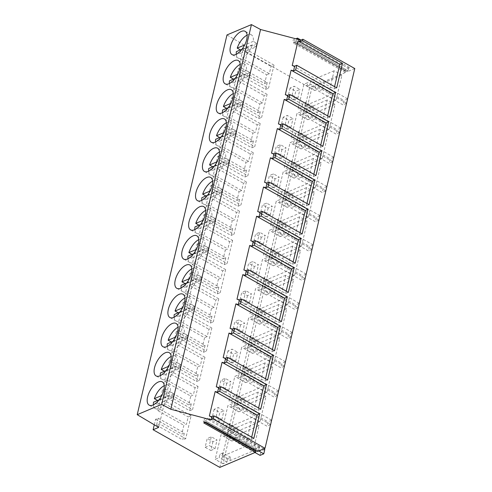 <?xml version="1.0" encoding="UTF-8"?>
<svg xmlns="http://www.w3.org/2000/svg" width="492" height="492" viewBox="0 0 492 492"><rect width="100%" height="100%" fill="white"/><g stroke="black" fill="none" stroke-linecap="round" stroke-linejoin="round"><path stroke-width="0.37" stroke-dasharray="2.46 1.84" d="M153.43 404.848A13.358 6.31 -60.6 0 0 155.386 408.649A13.358 6.31 -60.6 0 0 163.455 405.5A13.358 6.31 -60.6 0 0 169.562 395.383L159.125 399.793M174.027 393.926L157.981 400.709L157.151 404.215L173.196 397.431L174.027 393.926L170.392 391.878A13.358 6.31 -60.6 0 0 168.522 385.39A13.358 6.31 -60.6 0 0 164.254 385.679M170.392 391.878L161.813 395.5M157.981 400.709L157.545 400.463M157.151 404.215L153.516 402.167M173.196 397.431L169.562 395.383M160.337 375.636A13.358 6.31 -60.6 0 0 162.292 379.437A13.358 6.31 -60.6 0 0 170.361 376.288A13.358 6.31 -60.6 0 0 176.468 366.171L166.025 370.587M180.933 364.713L164.888 371.497L164.057 375.002L180.103 368.219L180.933 364.713L177.298 362.666A13.358 6.31 -60.6 0 0 175.429 356.177A13.358 6.31 -60.6 0 0 171.161 356.466M177.298 362.666L168.719 366.288M164.888 371.497L164.445 371.251M164.057 375.002L160.423 372.954M180.103 368.219L176.468 366.171M263.724 448.833L240.416 435.672L236.72 437.234L261.111 451.01L260.077 455.389M258.7 450.961L239.383 440.051L240.416 435.672M264.807 449.442L261.111 451.01M254.997 452.523L235.68 441.619L236.72 437.234M239.383 440.051L235.68 441.619M271.652 420.199L247.322 406.46L243.62 408.022L268.017 421.798L266.978 426.177L242.587 412.407L243.62 408.022M270.618 424.584L246.283 410.845L247.322 406.46M271.713 420.236L268.017 421.798M246.283 410.845L242.587 412.407M270.6 424.645L266.978 426.177M253.823 438.397L251.135 439.528L209.358 416.054M251.689 437.191L251.135 439.528M260.729 409.184L258.042 410.322L216.265 386.841M258.595 407.979L258.042 410.322M255.084 450.088L255.348 448.956L259.622 447.148L257.513 451.459M219.801 467.4L309.573 87.656L242.876 49.999L248.435 47.65L226.984 34.938M354.781 68.542L347.284 71.715L349.394 67.404L345.12 69.212L344.812 70.51L345.679 71.445L345.433 72.496L309.573 87.656M305.833 139.396L329.074 129.574L335.027 104.378L311.793 114.199L310.772 118.498L307.863 119.728L308.693 116.21L304.757 117.871L298.958 142.409L302.894 140.749L303.724 137.231L306.639 136.001L305.833 139.396L298.047 135.005L298.853 131.604L306.639 136.001M312.74 110.19L335.974 100.368L341.934 75.165L318.699 84.987L317.678 89.286L314.769 90.516L315.6 86.998L311.664 88.665L305.864 113.197L309.8 111.536L310.63 108.019L313.545 106.789L312.74 110.19L304.954 105.792L305.76 102.391L313.545 106.789M298.927 168.608L322.168 158.787L328.121 133.584L304.886 143.412L303.872 147.705L300.956 148.941L301.787 145.423L297.851 147.083L292.051 171.622L295.987 169.961L296.817 166.444L299.733 165.207L298.927 168.608L291.141 164.217L291.947 160.816L299.733 165.207M264.401 314.665L287.642 304.843L293.595 279.64L270.36 289.468L269.345 293.761L266.43 294.997L267.261 291.479L263.325 293.14L257.525 317.678L261.461 316.018L262.291 312.5L265.206 311.264L264.401 314.665L256.615 310.274L257.421 306.873L265.206 311.264M271.307 285.458L294.548 275.631L300.501 250.434L277.267 260.256L276.246 264.555L273.337 265.785L274.167 262.267L270.231 263.927L264.432 288.466L268.368 286.805L269.198 283.287L272.113 282.057L271.307 285.458L263.521 281.061L264.327 277.66L272.113 282.057M236.781 431.515L260.016 421.687L265.975 396.49L242.74 406.312L241.72 410.611L238.811 411.841L239.641 408.323L235.705 409.984L229.905 434.522L233.841 432.862L234.672 429.344L237.587 428.114L236.781 431.515L228.995 427.118L229.801 423.717L237.587 428.114M229.875 460.721L253.116 450.9L259.069 425.697L235.834 435.525L234.819 439.817L231.904 441.053L232.734 437.536L228.798 439.196L222.999 463.735L226.935 462.074L227.765 458.556L230.68 457.32L229.875 460.721L222.089 456.33L222.894 452.929L230.68 457.32M243.688 402.302L266.922 392.481L272.882 367.278L249.641 377.1L248.626 381.398L245.711 382.628L246.547 379.111L242.611 380.777L236.812 405.31L240.748 403.649L241.578 400.131L244.487 398.901L243.688 402.302L235.902 397.905L236.707 394.504L244.487 398.901M257.494 343.877L280.735 334.056L286.695 308.853L263.454 318.675L262.439 322.973L259.524 324.21L260.354 320.692L256.418 322.352L250.619 346.891L254.555 345.224L255.385 341.706L258.3 340.476L257.494 343.877L249.715 339.48L250.514 336.079L258.3 340.476M250.594 373.09L273.829 363.268L279.788 338.066L256.547 347.887L255.532 352.186L252.617 353.416L253.448 349.898L249.518 351.565L243.712 376.103L247.648 374.437L248.485 370.919L251.394 369.689L250.594 373.09L242.808 368.692L243.608 365.292L251.394 369.689M278.214 256.246L301.448 246.424L307.408 221.222L284.167 231.043L283.152 235.342L280.243 236.572L281.073 233.054L277.137 234.721L271.338 259.253L275.274 257.593L276.104 254.075L279.019 252.845L278.214 256.246L270.428 251.849L271.233 248.448L279.019 252.845M292.02 197.821L315.261 187.999L321.221 162.797L297.98 172.618L296.965 176.917L294.05 178.147L294.88 174.635L290.944 176.296L285.145 200.834L289.081 199.168L289.911 195.65L292.826 194.42L292.02 197.821L284.241 193.424L285.04 190.023L292.826 194.42M285.12 227.033L308.355 217.212L314.314 192.009L291.073 201.831L290.059 206.13L287.143 207.36L287.98 203.842L284.044 205.508L278.244 230.047L282.174 228.38L283.011 224.862L285.92 223.632L285.12 227.033L277.334 222.636L278.134 219.235L285.92 223.632M158.664 427.394L248.435 47.65M154.279 424.799L155.583 419.289L158.172 418.194L184.383 432.991L182.735 439.94L185.705 438.692L191.142 415.672L188.178 416.927L186.456 424.227L183.867 425.322L181.794 434.085L184.383 432.991M158.172 418.194L156.53 425.143L159.494 423.889L185.705 438.692M155.583 419.289L181.794 434.085M242.876 49.999L240.514 59.987L266.726 74.784L264.653 83.548L238.448 68.751L233.614 89.2L259.819 103.996L257.753 112.76L231.541 97.963L226.707 118.412L252.919 133.209L250.846 141.973L224.635 127.176L219.801 147.618L246.012 162.422L243.94 171.185L217.728 156.382L212.895 176.831L239.106 191.634L237.033 200.398L210.822 185.595L205.988 206.043L232.199 220.84L230.127 229.604L203.922 214.807L199.088 235.256L225.293 250.053L223.227 258.817L197.015 244.02L192.181 264.468L218.393 279.265L216.32 288.029L190.109 273.232L185.275 293.681L211.486 308.478L209.414 317.242L183.202 302.439L178.368 322.887L204.58 337.69L202.507 346.454L176.296 331.651L171.462 352.1L197.673 366.897L195.601 375.66L169.396 360.864L164.562 381.312L190.767 396.109L188.694 404.873L162.489 390.076L157.655 410.525L183.867 425.322M281.978 149.617L279.911 158.381L274.198 155.158L276.27 146.395L280.385 144.66L286.092 147.883L281.978 149.617L276.27 146.395M227.937 350.876L225.865 359.64L231.572 362.862L233.645 354.099L227.937 350.876L232.046 349.136L237.753 352.358L233.645 354.099M226.738 383.311L224.666 392.075L218.958 388.852L221.031 380.088L225.139 378.348L230.846 381.571L226.738 383.311L221.031 380.088M261.264 237.255L259.192 246.018L253.485 242.796L255.557 234.032L259.665 232.292L265.373 235.514L261.264 237.255L255.557 234.032M240.551 324.886L238.479 333.65L232.771 330.427L234.838 321.663L238.952 319.923L244.659 323.152L240.551 324.886L234.838 321.663M212.925 441.73L210.859 450.494L205.146 447.271L207.218 438.507L211.326 436.773L217.04 439.996L212.925 441.73L207.218 438.507M268.171 208.042L266.098 216.806L260.391 213.583L262.464 204.82L266.572 203.079L272.279 206.302L268.171 208.042L262.464 204.82M275.077 178.83L273.005 187.593L267.297 184.371L269.364 175.607L273.478 173.867L279.185 177.095L275.077 178.83L269.364 175.607M254.358 266.467L252.285 275.225L246.578 272.002L248.651 263.238L252.759 261.504L258.472 264.727L254.358 266.467L248.651 263.238M247.451 295.674L245.385 304.437L239.672 301.215L241.744 292.451L245.852 290.717L251.566 293.939L247.451 295.674L241.744 292.451M214.125 409.295L212.052 418.059L217.759 421.281L219.832 412.524L214.125 409.295L218.233 407.561L223.946 410.783L219.832 412.524M283.177 117.182L281.104 125.946L286.811 129.168L288.884 120.405L283.177 117.182L287.285 115.448L292.998 118.67L288.884 120.405M290.083 87.976L288.011 96.733L293.718 99.962L295.79 91.198L290.083 87.976L294.191 86.235L299.899 89.458L295.79 91.198M204.967 422.425L203.141 420.955L203.448 419.651L207.722 417.843L205.613 422.154M203.762 422.936L204.014 421.884M257.759 450.408L205.859 421.103M164.562 381.312L167.151 380.218L168.873 372.911L195.084 387.714L198.048 386.46L171.843 371.663L168.873 372.911M169.396 360.864L171.985 359.769L170.337 366.724L173.307 365.47L199.512 380.267L204.955 357.247L201.991 358.502L200.262 365.802L197.673 366.897M259.315 448.452L207.415 419.147M259.622 447.148L207.722 417.843M255.348 448.956L203.448 419.651M205.416 422.241L203.141 420.955M239.641 408.323L231.855 403.926L227.919 405.592L222.12 430.131L226.056 428.464L226.886 424.947L229.801 423.717M238.811 411.841L231.025 407.444L231.855 403.926M235.705 409.984L227.919 405.592M229.905 434.522L222.12 430.131M233.841 432.862L226.056 428.464M234.672 429.344L226.886 424.947M260.016 421.687L252.236 417.296L228.995 427.118M265.975 396.49L258.189 392.093L252.236 417.296M242.74 406.312L234.955 401.915L233.94 406.214L231.025 407.444M258.189 392.093L234.955 401.915M241.72 410.611L233.94 406.214M232.734 437.536L224.949 433.138L221.013 434.799L215.213 459.337L219.149 457.677L219.979 454.159L222.894 452.929M231.904 441.053L224.118 436.656L224.949 433.138M228.798 439.196L221.013 434.799M222.999 463.735L215.213 459.337M226.935 462.074L219.149 457.677M227.765 458.556L219.979 454.159M253.116 450.9L245.33 446.502L222.089 456.33M259.069 425.697L251.283 421.306L245.33 446.502M235.834 435.525L228.048 431.127L227.033 435.426L224.118 436.656M251.283 421.306L228.048 431.127M234.819 439.817L227.033 435.426M162.489 390.076L165.078 388.981L163.436 395.931L166.401 394.682L192.612 409.479L198.048 386.46M157.655 410.525L160.244 409.43L161.966 402.124L188.178 416.927M191.142 415.672L164.937 400.869L161.966 402.124M156.53 425.143L182.735 439.94M160.244 409.43L186.456 424.227M165.078 388.981L191.29 403.778L188.694 404.873M163.436 395.931L189.641 410.734L191.29 403.778M189.641 410.734L192.612 409.479M190.767 396.109L193.356 395.014L195.084 387.714M167.151 380.218L193.356 395.014M217.759 421.281L221.874 419.547L223.946 410.783M212.052 418.059L216.16 416.324L218.233 407.561M221.874 419.547L216.16 416.324M210.859 450.494L214.967 448.759L209.26 445.537L211.326 436.773M205.146 447.271L209.26 445.537M214.967 448.759L217.04 439.996M167.243 346.423A13.358 6.31 -60.6 0 0 169.199 350.23A13.358 6.31 -60.6 0 0 177.261 347.075A13.358 6.31 -60.6 0 0 183.375 336.958L172.932 341.374M187.839 335.507L171.788 342.284L170.964 345.79L187.009 339.013L187.839 335.507L184.205 333.453A13.358 6.31 -60.6 0 0 182.335 326.965A13.358 6.31 -60.6 0 0 178.061 327.254M184.205 333.453L175.626 337.082M171.788 342.284L171.351 342.038M170.964 345.79L167.329 343.742M187.009 339.013L183.375 336.958M174.143 317.211A13.358 6.31 -60.6 0 0 176.105 321.018A13.358 6.31 -60.6 0 0 184.168 317.869A13.358 6.31 -60.6 0 0 190.281 307.746L179.838 312.162M194.74 306.295L178.694 313.078L177.864 316.584L193.916 309.8L194.74 306.295L191.111 304.24A13.358 6.31 -60.6 0 0 189.236 297.752A13.358 6.31 -60.6 0 0 184.967 298.041M191.111 304.24L182.532 307.869M178.694 313.078L178.258 312.832M177.864 316.584L174.236 314.529M193.916 309.8L190.281 307.746M181.05 287.998A13.358 6.31 -60.6 0 0 183.012 291.805A13.358 6.31 -60.6 0 0 191.074 288.656A13.358 6.31 -60.6 0 0 197.187 278.534L186.745 282.949M201.646 277.082L185.601 283.866L184.771 287.371L200.816 280.588L201.646 277.082L198.012 275.028A13.358 6.31 -60.6 0 0 196.142 268.546A13.358 6.31 -60.6 0 0 191.874 268.835M198.012 275.028L189.438 278.656M185.601 283.866L185.164 283.62M184.771 287.371L181.136 285.317M200.816 280.588L197.187 278.534M278.558 390.986L254.229 377.247L250.526 378.815L274.923 392.585L273.884 396.97L249.493 383.194L250.526 378.815M277.525 395.371L253.189 381.632L254.229 377.247M278.62 391.023L274.923 392.585M253.189 381.632L249.493 383.194M277.506 395.439L273.884 396.97M285.465 361.78L261.135 348.041L257.433 349.603L281.824 363.373L280.791 367.758L256.4 353.982L257.433 349.603M284.431 366.159L260.096 352.42L261.135 348.041M285.526 361.811L281.824 363.373M260.096 352.42L256.4 353.982M284.413 366.226L280.791 367.758M292.371 332.567L268.035 318.828L264.339 320.39L288.73 334.16L287.697 338.545L263.3 324.769L264.339 320.39M291.332 336.946L267.002 323.207L268.035 318.828M292.433 332.598L288.73 334.16M267.002 323.207L263.3 324.769M291.319 337.014L287.697 338.545M248.626 381.398L240.84 377.001L237.931 378.231L238.761 374.713L234.825 376.38L229.026 400.918L232.962 399.252L233.792 395.734L236.707 394.504M249.641 377.1L241.861 372.702L240.84 377.001M245.711 382.628L237.931 378.231M246.547 379.111L238.761 374.713M242.611 380.777L234.825 376.38M236.812 405.31L229.026 400.918M240.748 403.649L232.962 399.252M241.578 400.131L233.792 395.734M266.922 392.481L259.136 388.083L235.902 397.905M272.882 367.278L265.096 362.881L259.136 388.083M265.096 362.881L241.861 372.702M259.524 324.21L251.738 319.812L252.568 316.294L248.638 317.955L242.833 342.493L246.769 340.833L247.599 337.315L250.514 336.079M262.439 322.973L254.653 318.582L251.738 319.812M260.354 320.692L252.568 316.294M256.418 322.352L248.638 317.955M250.619 346.891L242.833 342.493M254.555 345.224L246.769 340.833M255.385 341.706L247.599 337.315M280.735 334.056L272.949 329.658L249.715 339.48M286.695 308.853L278.909 304.456L272.949 329.658M263.454 318.675L255.668 314.283L254.653 318.582M278.909 304.456L255.668 314.283M252.617 353.416L244.832 349.025L245.668 345.507L241.732 347.168L235.932 371.706L239.862 370.039L240.699 366.522L243.608 365.292M255.532 352.186L247.747 347.789L244.832 349.025M253.448 349.898L245.668 345.507M249.518 351.565L241.732 347.168M243.712 376.103L235.932 371.706M247.648 374.437L239.862 370.039M248.485 370.919L240.699 366.522M273.829 363.268L266.043 358.871L242.808 368.692M279.788 338.066L272.002 333.668L266.043 358.871M256.547 347.887L248.761 343.49L247.747 347.789M272.002 333.668L248.761 343.49M176.296 331.651L178.885 330.556L177.243 337.512L180.207 336.257L206.419 351.054L211.861 328.035L208.897 329.289L207.169 336.596L204.58 337.69M171.462 352.1L174.051 351.005L175.779 343.705L201.991 358.502M204.955 357.247L178.744 342.45L175.779 343.705M178.885 330.556L205.096 345.359L202.507 346.454M177.243 337.512L203.454 352.309L205.096 345.359M203.454 352.309L206.419 351.054M178.368 322.887L180.958 321.793L207.169 336.596M180.958 321.793L182.686 314.493L208.897 329.289M211.861 328.035L185.65 313.238L182.686 314.493M183.202 302.439L185.792 301.344L184.149 308.3L187.114 307.045L213.325 321.842L218.768 298.828L215.797 300.077L214.075 307.383L211.486 308.478M185.792 301.344L212.003 316.147L209.414 317.242M184.149 308.3L210.361 323.096L212.003 316.147M210.361 323.096L213.325 321.842M185.275 293.681L187.864 292.586L214.075 307.383M190.109 273.232L192.698 272.137L191.056 279.087L194.02 277.832L220.232 292.635L225.674 269.616L222.704 270.871L220.982 278.171L218.393 279.265M187.864 292.586L189.592 285.28L215.797 300.077M218.768 298.828L192.556 284.025L189.592 285.28M171.985 359.769L198.19 374.566L195.601 375.66M170.337 366.724L196.548 381.521L198.19 374.566M196.548 381.521L199.512 380.267M174.051 351.005L200.262 365.802M231.572 362.862L235.68 361.122L237.753 352.358M225.865 359.64L229.973 357.899L232.046 349.136M235.68 361.122L229.973 357.899M238.479 333.65L242.587 331.916L244.659 323.152M232.771 330.427L236.88 328.687L238.952 319.923M242.587 331.916L236.88 328.687M224.666 392.075L228.78 390.334L223.067 387.112L225.139 378.348M218.958 388.852L223.067 387.112M228.78 390.334L230.846 381.571M272.408 349.554L271.855 351.897L230.072 328.422M274.536 350.759L271.855 351.897M265.502 378.766L264.948 381.109L223.171 357.635M267.636 379.972L264.948 381.109M279.308 320.347L278.755 322.684L236.978 299.21M281.442 321.547L278.755 322.684M187.956 258.792A13.358 6.31 -60.6 0 0 189.912 262.593A13.358 6.31 -60.6 0 0 197.981 259.444A13.358 6.31 -60.6 0 0 204.094 249.327L193.651 253.737M208.553 247.87L192.507 254.653L191.677 258.159L207.722 251.375L208.553 247.87L204.918 245.822A13.358 6.31 -60.6 0 0 203.048 239.333A13.358 6.31 -60.6 0 0 198.78 239.622M204.918 245.822L196.345 249.444M192.507 254.653L192.071 254.407M191.677 258.159L188.042 256.104M207.722 251.375L204.094 249.327M194.863 229.579A13.358 6.31 -60.6 0 0 196.818 233.38A13.358 6.31 -60.6 0 0 204.887 230.231A13.358 6.31 -60.6 0 0 210.994 220.115L200.552 224.524M215.459 218.657L199.414 225.441L198.583 228.946L214.629 222.163L215.459 218.657L211.824 216.609A13.358 6.31 -60.6 0 0 209.955 210.121A13.358 6.31 -60.6 0 0 205.687 210.41M211.824 216.609L203.245 220.232M199.414 225.441L198.971 225.195M198.583 228.946L194.949 226.898M214.629 222.163L210.994 220.115M299.277 303.355L274.942 289.616L271.246 291.178L295.637 304.954L294.603 309.333L270.206 295.563L271.246 291.178M298.238 307.734L273.909 293.995L274.942 289.616M299.339 303.386L295.637 304.954M273.909 293.995L270.206 295.563M298.226 307.801L294.603 309.333M306.178 274.142L281.848 260.403L278.146 261.965L302.543 275.741L301.504 280.12L277.113 266.35L278.146 261.965M305.145 278.527L280.815 264.788L281.848 260.403M306.239 274.179L302.543 275.741M280.815 264.788L277.113 266.35M305.132 278.589L301.504 280.12M288.349 292.34L285.661 293.472L243.884 269.997M286.215 291.135L285.661 293.472M295.255 263.128L292.568 264.265L250.791 240.785M293.121 261.922L292.568 264.265M199.088 235.256L201.677 234.161L203.399 226.855L229.61 241.658L232.575 240.403L206.369 225.607L203.399 226.855M203.922 214.807L206.511 213.713L204.863 220.668L207.833 219.414L234.038 234.21L239.481 211.191L236.517 212.446L234.789 219.746L232.199 220.84M274.167 262.267L266.381 257.87L262.445 259.536L256.646 284.068L260.582 282.408L261.412 278.89L264.327 277.66M273.337 265.785L265.551 261.387L266.381 257.87M270.231 263.927L262.445 259.536M264.432 288.466L256.646 284.068M268.368 286.805L260.582 282.408M269.198 283.287L261.412 278.89M294.548 275.631L286.762 271.24L263.521 281.061M300.501 250.434L292.715 246.037L286.762 271.24M277.267 260.256L269.481 255.858L268.466 260.157L265.551 261.387M292.715 246.037L269.481 255.858M276.246 264.555L268.466 260.157M267.261 291.479L259.475 287.082L255.539 288.743L249.739 313.281L253.675 311.62L254.505 308.103L257.421 306.873M266.43 294.997L258.644 290.6L259.475 287.082M263.325 293.14L255.539 288.743M257.525 317.678L249.739 313.281M261.461 316.018L253.675 311.62M262.291 312.5L254.505 308.103M287.642 304.843L279.856 300.446L256.615 310.274M293.595 279.64L285.815 275.249L279.856 300.446M270.36 289.468L262.574 285.071L261.56 289.37L258.644 290.6M285.815 275.249L262.574 285.071M269.345 293.761L261.56 289.37M197.015 244.02L199.604 242.925L197.962 249.875L200.927 248.62L227.138 263.423L232.575 240.403M192.181 264.468L194.77 263.374L196.499 256.068L222.704 270.871M225.674 269.616L199.463 254.813L196.499 256.068M191.056 279.087L217.267 293.884L220.232 292.635M217.267 293.884L218.909 286.934L192.698 272.137M216.32 288.029L218.909 286.934M194.77 263.374L220.982 278.171M199.604 242.925L225.816 257.722L223.227 258.817M197.962 249.875L224.167 264.678L225.816 257.722M224.167 264.678L227.138 263.423M225.293 250.053L227.882 248.958L229.61 241.658M201.677 234.161L227.882 248.958M252.285 275.225L256.4 273.49L258.472 264.727M246.578 272.002L250.686 270.268L252.759 261.504M256.4 273.49L250.686 270.268M245.385 304.437L249.493 302.703L243.786 299.48L245.852 290.717M239.672 301.215L243.786 299.48M249.493 302.703L251.566 293.939M201.769 200.367A13.358 6.31 -60.6 0 0 203.725 204.174A13.358 6.31 -60.6 0 0 211.788 201.019A13.358 6.31 -60.6 0 0 217.901 190.902L207.458 195.318M222.366 189.451L206.314 196.228L205.49 199.734L221.535 192.956L222.366 189.451L218.731 187.397A13.358 6.31 -60.6 0 0 216.861 180.908A13.358 6.31 -60.6 0 0 212.587 181.197M218.731 187.397L210.152 191.025M206.314 196.228L205.877 195.982M205.49 199.734L201.855 197.686M221.535 192.956L217.901 190.902M208.669 171.155A13.358 6.31 -60.6 0 0 210.631 174.961A13.358 6.31 -60.6 0 0 218.694 171.813A13.358 6.31 -60.6 0 0 224.807 161.69L214.364 166.105M229.266 160.238L213.22 167.022L212.39 170.527L228.442 163.744L229.266 160.238L225.637 158.184A13.358 6.31 -60.6 0 0 223.762 151.696A13.358 6.31 -60.6 0 0 219.493 151.985M225.637 158.184L217.058 161.813M213.22 167.022L212.784 166.77M212.39 170.527L208.762 168.473M228.442 163.744L224.807 161.69M215.576 141.942A13.358 6.31 -60.6 0 0 217.538 145.749A13.358 6.31 -60.6 0 0 225.6 142.6A13.358 6.31 -60.6 0 0 231.714 132.477L221.271 136.893M236.172 131.026L220.127 137.809L219.297 141.315L235.342 134.531L236.172 131.026L232.538 128.972A13.358 6.31 -60.6 0 0 230.668 122.49A13.358 6.31 -60.6 0 0 226.4 122.779M232.538 128.972L223.965 132.6M220.127 137.809L219.69 137.563M219.297 141.315L215.662 139.261M235.342 134.531L231.714 132.477M313.084 244.93L288.755 231.191L285.053 232.759L309.45 246.529L308.41 250.914L284.019 237.138L285.053 232.759M312.051 249.315L287.715 235.576L288.755 231.191M313.146 244.967L309.45 246.529M287.715 235.576L284.019 237.138M312.033 249.382L308.41 250.914M319.991 215.717L295.661 201.984L291.959 203.547L316.35 217.316L315.317 221.701L290.926 207.925L291.959 203.547M318.957 220.102L294.622 206.363L295.661 201.984M320.052 215.754L316.35 217.316M294.622 206.363L290.926 207.925M318.939 220.17L315.317 221.701M326.897 186.511L302.562 172.772L298.865 174.334L323.256 188.104L322.223 192.489L297.826 178.713L298.865 174.334M325.858 190.89L301.528 177.151L302.562 172.772M326.959 186.542L323.256 188.104M301.528 177.151L297.826 178.713M325.845 190.958L322.223 192.489M283.152 235.342L275.366 230.945L272.457 232.175L273.288 228.657L269.352 230.324L263.552 254.862L267.488 253.195L268.318 249.678L271.233 248.448M284.167 231.043L276.387 226.646L275.366 230.945M280.243 236.572L272.457 232.175M281.073 233.054L273.288 228.657M277.137 234.721L269.352 230.324M271.338 259.253L263.552 254.862M275.274 257.593L267.488 253.195M276.104 254.075L268.318 249.678M301.448 246.424L293.663 242.027L270.428 251.849M307.408 221.222L299.622 216.824L293.663 242.027M299.622 216.824L276.387 226.646M294.05 178.147L286.264 173.756L287.094 170.238L283.164 171.899L277.359 196.437L281.295 194.777L282.131 191.259L285.04 190.023M296.965 176.917L289.179 172.52L286.264 173.756M294.88 174.635L287.094 170.238M290.944 176.296L283.164 171.899M285.145 200.834L277.359 196.437M289.081 199.168L281.295 194.777M289.911 195.65L282.131 191.259M315.261 187.999L307.475 183.602L284.241 193.424M321.221 162.797L313.435 158.399L307.475 183.602M297.98 172.618L290.194 168.227L289.179 172.52M313.435 158.399L290.194 168.227M287.143 207.36L279.358 202.968L280.194 199.451L276.258 201.111L270.459 225.65L274.388 223.983L275.225 220.465L278.134 219.235M290.059 206.13L282.273 201.732L279.358 202.968M287.98 203.842L280.194 199.451M284.044 205.508L276.258 201.111M278.244 230.047L270.459 225.65M282.174 228.38L274.388 223.983M283.011 224.862L275.225 220.465M308.355 217.212L300.569 212.815L277.334 222.636M314.314 192.009L306.528 187.612L300.569 212.815M291.073 201.831L283.287 197.433L282.273 201.732M306.528 187.612L283.287 197.433M210.822 185.595L213.411 184.5L211.769 191.456L214.733 190.201L240.945 204.998L246.387 181.978L243.423 183.233L241.695 190.539L239.106 191.634M205.988 206.043L208.577 204.949L210.305 197.649L236.517 212.446M239.481 211.191L213.27 196.394L210.305 197.649M213.411 184.5L239.622 199.303L237.033 200.398M211.769 191.456L237.98 206.253L239.622 199.303M237.98 206.253L240.945 204.998M212.895 176.831L215.484 175.736L241.695 190.539M215.484 175.736L217.212 168.436L243.423 183.233M246.387 181.978L220.176 167.182L217.212 168.436M217.728 156.382L220.318 155.287L218.676 162.243L221.64 160.989L247.851 175.785L253.294 152.766L250.33 154.021L248.601 161.327L246.012 162.422M220.318 155.287L246.529 170.091L243.94 171.185M218.676 162.243L244.887 177.04L246.529 170.091M244.887 177.04L247.851 175.785M219.801 147.618L222.39 146.53L248.601 161.327M224.635 127.176L227.224 126.081L225.582 133.031L228.546 131.776L254.758 146.579L260.2 123.56L257.23 124.814L255.508 132.114L252.919 133.209M222.39 146.53L224.118 139.224L250.33 154.021M253.294 152.766L227.083 137.969L224.118 139.224M206.511 213.713L232.716 228.509L230.127 229.604M204.863 220.668L231.074 235.465L232.716 228.509M231.074 235.465L234.038 234.21M208.577 204.949L234.789 219.746M266.098 216.806L270.206 215.065L272.279 206.302M260.391 213.583L264.499 211.843L266.572 203.079M270.206 215.065L264.499 211.843M273.005 187.593L277.113 185.859L279.185 177.095M267.297 184.371L271.406 182.63L273.478 173.867M277.113 185.859L271.406 182.63M259.192 246.018L263.306 244.278L257.593 241.055L259.665 232.292M253.485 242.796L257.593 241.055M263.306 244.278L265.373 235.514M306.934 203.497L306.381 205.84L264.598 182.366M309.062 204.703L306.381 205.84M300.028 232.71L299.474 235.053L257.697 211.578M302.162 233.915L299.474 235.053M313.834 174.291L313.281 176.628L271.504 153.153M315.969 175.49L313.281 176.628M222.482 112.736A13.358 6.31 -60.6 0 0 224.438 116.536A13.358 6.31 -60.6 0 0 232.507 113.388A13.358 6.31 -60.6 0 0 238.62 103.271L228.177 107.68M243.079 101.813L227.033 108.597L226.203 112.102L242.248 105.319L243.079 101.813L239.444 99.765A13.358 6.31 -60.6 0 0 237.575 93.277A13.358 6.31 -60.6 0 0 233.306 93.566M239.444 99.765L230.871 103.388M227.033 108.597L226.597 108.351M226.203 112.102L222.568 110.048M242.248 105.319L238.62 103.271M229.389 83.523A13.358 6.31 -60.6 0 0 231.345 87.324A13.358 6.31 -60.6 0 0 239.413 84.175A13.358 6.31 -60.6 0 0 245.52 74.058L235.078 78.468M249.985 72.601L233.94 79.384L233.11 82.89L249.155 76.106L249.985 72.601L246.351 70.553A13.358 6.31 -60.6 0 0 244.481 64.065A13.358 6.31 -60.6 0 0 240.213 64.354M246.351 70.553L237.771 74.175M233.94 79.384L233.497 79.138M233.11 82.89L229.475 80.842M249.155 76.106L245.52 74.058M236.295 54.311A13.358 6.31 -60.6 0 0 238.251 58.117A13.358 6.31 -60.6 0 0 246.314 54.963A13.358 6.31 -60.6 0 0 252.427 44.846L241.984 49.261M256.892 43.394L240.84 50.172L240.016 53.677L256.061 46.9L256.892 43.394L253.257 41.34A13.358 6.31 -60.6 0 0 251.387 34.852A13.358 6.31 -60.6 0 0 247.113 35.141M253.257 41.34L244.678 44.969M240.84 50.172L240.403 49.926M240.016 53.677L236.381 51.629M256.061 46.9L252.427 44.846M333.804 157.299L309.468 143.559L305.772 145.122L330.163 158.898L329.13 163.276L304.733 149.506L305.772 145.122M332.764 161.677L308.435 147.938L309.468 143.559M333.865 157.329L330.163 158.898M308.435 147.938L304.733 149.506M332.752 161.745L329.13 163.276M340.71 128.086L316.374 114.347L312.672 115.909L337.069 129.685L336.03 134.064L311.639 120.294L312.672 115.909M339.671 132.471L315.341 118.732L316.374 114.347M340.765 128.123L337.069 129.685M315.341 118.732L311.639 120.294M339.658 132.532L336.03 134.064M347.61 98.874L323.281 85.134L319.579 86.703L343.976 100.473L342.936 104.858L318.545 91.081L319.579 86.703M346.577 103.258L322.242 89.519L323.281 85.134M347.672 98.91L343.976 100.473M322.242 89.519L318.545 91.081M346.559 103.326L342.936 104.858M347.284 71.715L295.378 42.41L293.533 43.191L293.779 42.14L292.912 41.205L293.214 39.907L295.846 38.794M345.433 72.496L293.533 43.191M345.679 71.445L293.779 42.14M344.812 70.51L292.912 41.205M345.12 69.212L293.214 39.907M349.394 67.404L300.95 40.055M297.242 39.163L295.378 42.41M349.086 68.702L297.186 39.397M347.53 70.663L295.63 41.359M303.872 147.705L296.086 143.313L293.171 144.543L294.001 141.026L290.065 142.686L284.265 167.225L288.201 165.564L289.032 162.046L291.947 160.816M304.886 143.412L297.1 139.015L296.086 143.313M300.956 148.941L293.171 144.543M301.787 145.423L294.001 141.026M297.851 147.083L290.065 142.686M292.051 171.622L284.265 167.225M295.987 169.961L288.201 165.564M296.817 166.444L289.032 162.046M322.168 158.787L314.382 154.39L291.141 164.217M328.121 133.584L320.341 129.193L314.382 154.39M320.341 129.193L297.1 139.015M314.769 90.516L306.983 86.118L307.814 82.601L303.878 84.267L298.078 108.806L302.014 107.139L302.844 103.621L305.76 102.391M317.678 89.286L309.892 84.888L306.983 86.118M315.6 86.998L307.814 82.601M311.664 88.665L303.878 84.267M305.864 113.197L298.078 108.806M309.8 111.536L302.014 107.139M310.63 108.019L302.844 103.621M335.974 100.368L328.189 95.971L304.954 105.792M341.934 75.165L334.148 70.768L328.189 95.971M318.699 84.987L310.913 80.59L309.892 84.888M334.148 70.768L310.913 80.59M307.863 119.728L300.077 115.331L300.907 111.813L296.971 113.48L291.172 138.012L295.108 136.352L295.938 132.834L298.853 131.604M310.772 118.498L302.992 114.101L300.077 115.331M308.693 116.21L300.907 111.813M304.757 117.871L296.971 113.48M298.958 142.409L291.172 138.012M302.894 140.749L295.108 136.352M303.724 137.231L295.938 132.834M329.074 129.574L321.288 125.183L298.047 135.005M335.027 104.378L327.242 99.981L321.288 125.183M311.793 114.199L304.007 109.802L302.992 114.101M327.242 99.981L304.007 109.802M231.541 97.963L234.13 96.869L232.488 103.818L235.453 102.564L261.664 117.367L267.101 94.347L264.136 95.602L262.408 102.902L259.819 103.996M226.707 118.412L229.297 117.317L231.025 110.011L257.23 124.814M260.2 123.56L233.989 108.757L231.025 110.011M234.13 96.869L260.342 111.666L257.753 112.76M232.488 103.818L258.694 118.621L260.342 111.666M258.694 118.621L261.664 117.367M233.614 89.2L236.203 88.105L262.408 102.902M236.203 88.105L237.925 80.799L264.136 95.602M267.101 94.347L240.895 79.55L237.925 80.799M238.448 68.751L241.037 67.656L239.389 74.606L242.359 73.357L268.564 88.154L274.007 65.135L271.043 66.389L269.315 73.689L266.726 74.784M241.037 67.656L267.242 82.453L264.653 83.548M239.389 74.606L265.6 89.409L267.242 82.453M265.6 89.409L268.564 88.154M240.514 59.987L243.103 58.892L269.315 73.689M243.103 58.892L244.832 51.592L271.043 66.389M274.007 65.135L247.796 50.338L244.832 51.592M227.224 126.081L253.435 140.878L250.846 141.973M225.582 133.031L251.793 147.828L253.435 140.878M251.793 147.828L254.758 146.579M229.297 117.317L255.508 132.114M286.811 129.168L290.926 127.434L292.998 118.67M281.104 125.946L285.212 124.212L287.285 115.448M290.926 127.434L285.212 124.212M293.718 99.962L297.832 98.222L299.899 89.458M288.011 96.733L292.119 94.999L294.191 86.235M297.832 98.222L292.119 94.999M279.911 158.381L284.019 156.647L278.312 153.424L280.385 144.66M274.198 155.158L278.312 153.424M284.019 156.647L286.092 147.883M327.647 115.866L327.094 118.203L285.317 94.728M329.781 117.071L327.094 118.203M320.741 145.078L320.187 147.415L278.411 123.941M322.875 146.284L320.187 147.415M334.554 86.654L334 88.997L292.223 65.522M336.688 87.859L334 88.997M175.429 356.177L169.199 352.659M162.292 379.437L156.069 375.925M168.522 385.39L162.292 381.872M155.386 408.649L149.162 405.137M189.236 297.752L183.012 294.241M176.105 321.018L169.875 317.5M196.142 268.546L189.918 265.028M183.012 291.805L176.782 288.287M182.335 326.965L176.105 323.447M169.199 350.23L162.969 346.712M209.955 210.121L203.725 206.603M196.818 233.38L190.595 229.869M203.048 239.333L196.818 235.816M189.912 262.593L183.688 259.075M223.762 151.696L217.538 148.184M210.631 174.961L204.401 171.444M230.668 122.49L224.444 118.972M217.538 145.749L211.308 142.231M216.861 180.908L210.631 177.391M203.725 204.174L197.495 200.656M244.481 64.065L238.251 60.547M231.345 87.324L225.121 83.812M251.387 34.852L245.157 31.334M238.251 58.117L232.021 54.6M237.575 93.277L231.345 89.759M224.438 116.536L218.214 113.019"/><path stroke-width="0.74" d="M159.125 399.793L153.516 402.167A13.358 6.31 -60.6 0 0 153.43 404.848M164.254 385.679A13.358 6.31 -60.6 0 0 160.46 388.539A13.358 6.31 -60.6 0 0 154.347 398.661L161.813 395.5M157.545 400.463L154.347 398.661M166.025 370.587L160.423 372.954A13.358 6.31 -60.6 0 0 160.337 375.636M171.161 356.466A13.358 6.31 -60.6 0 0 167.36 359.326A13.358 6.31 -60.6 0 0 161.253 369.449L168.719 366.288M164.445 371.251L161.253 369.449M263.724 448.833L264.807 449.442L263.773 453.827L258.7 450.961M263.773 453.827L260.077 455.389L254.997 452.523M271.652 420.199L270.618 424.584M260.551 29.502L170.779 409.246L211.056 419.854L211.806 416.699L213.86 415.832L213.116 418.987L265.016 448.292L257.513 451.459L205.613 422.154L203.762 422.936L255.662 452.24L219.801 467.4L153.11 429.744L158.664 427.394L137.219 414.682L161.671 404.344L251.443 24.6L260.551 29.502L300.827 40.104L302.881 39.237L354.781 68.542L265.016 448.292M211.056 419.854L213.116 418.987M302.881 39.237L302.525 40.756L342.487 63.32L336.688 87.859L296.725 65.295L295.618 69.969L335.581 92.533L329.781 117.071L289.819 94.507L288.712 99.181L328.674 121.745L322.875 146.284L282.912 123.72L281.805 128.394L321.768 150.958L315.969 175.49L276.006 152.926L274.899 157.6L314.868 180.164L309.062 204.703L269.099 182.138L267.999 186.812L307.961 209.377L302.162 233.915L262.199 211.351L261.092 216.025L301.055 238.589L295.255 263.128L255.293 240.563L254.186 245.237L294.148 267.802L288.349 292.34L248.386 269.776L247.279 274.45L287.242 297.014L281.442 321.547L241.48 298.988L240.373 303.656L280.342 326.221L274.536 350.759L234.573 328.195L233.472 332.869L273.435 355.433L267.636 379.972L227.667 357.407L226.566 362.081L266.529 384.646L260.729 409.184L220.767 386.62L219.66 391.294L259.622 413.858L256.935 414.996L215.158 391.515L209.358 416.054L211.806 416.699M215.158 391.515L217.605 392.161L218.712 387.487L216.265 386.841L222.064 362.309L224.512 362.948L225.613 358.274L223.171 357.635L228.971 333.096L231.412 333.742L232.519 329.068L230.072 328.422L235.877 303.884L238.319 304.53L239.426 299.856L236.978 299.21L242.777 274.671L245.225 275.317L246.332 270.643L243.884 269.997L249.684 245.459L252.132 246.105L253.239 241.431L250.791 240.785L256.59 216.252L259.038 216.892L260.139 212.218L257.697 211.578L263.497 187.04L265.944 187.686L267.045 183.012L264.598 182.366L270.403 157.827L272.845 158.473L273.952 153.799L271.504 153.153L277.303 128.615L279.751 129.261L280.858 124.587L278.411 123.941L284.21 99.402L286.658 100.048L287.765 95.374L285.317 94.728L291.116 70.196L293.564 70.836L294.665 66.162L292.223 65.522L298.023 40.984L300.471 41.623L300.827 40.104M170.779 409.246L161.671 404.344M259.622 413.858L253.823 438.397L213.86 415.832M256.935 414.996L251.689 437.191M219.66 391.294L217.605 392.161M220.767 386.62L218.712 387.487M266.529 384.646L263.841 385.783L258.595 407.979M263.841 385.783L222.064 362.309M226.566 362.081L224.512 362.948M227.667 357.407L225.613 358.274M255.662 452.24L255.914 451.189L255.084 450.088M137.219 414.682L226.984 34.938L251.443 24.6M223.282 92.908A13.358 6.31 -60.6 0 0 218.214 113.019A13.358 6.31 -60.6 0 0 226.277 109.87A13.358 6.31 -60.6 0 0 231.345 89.759A13.358 6.31 -60.6 0 0 223.282 92.908M240.09 51.451A13.358 6.31 -60.6 0 0 245.157 31.334A13.358 6.31 -60.6 0 0 237.095 34.489A13.358 6.31 -60.6 0 0 232.021 54.6A13.358 6.31 -60.6 0 0 240.09 51.451M230.188 63.696A13.358 6.31 -60.6 0 0 225.121 83.812A13.358 6.31 -60.6 0 0 233.183 80.657A13.358 6.31 -60.6 0 0 238.251 60.547A13.358 6.31 -60.6 0 0 230.188 63.696M188.756 238.964A13.358 6.31 -60.6 0 0 183.688 259.075A13.358 6.31 -60.6 0 0 191.751 255.926A13.358 6.31 -60.6 0 0 196.818 235.816A13.358 6.31 -60.6 0 0 188.756 238.964M198.657 226.714A13.358 6.31 -60.6 0 0 203.725 206.603A13.358 6.31 -60.6 0 0 195.662 209.752A13.358 6.31 -60.6 0 0 190.595 229.869A13.358 6.31 -60.6 0 0 198.657 226.714M164.131 372.776A13.358 6.31 -60.6 0 0 169.199 352.659A13.358 6.31 -60.6 0 0 161.136 355.808A13.358 6.31 -60.6 0 0 156.069 375.925A13.358 6.31 -60.6 0 0 164.131 372.776M157.225 401.982A13.358 6.31 -60.6 0 0 162.292 381.872A13.358 6.31 -60.6 0 0 154.23 385.021A13.358 6.31 -60.6 0 0 149.162 405.137A13.358 6.31 -60.6 0 0 157.225 401.982M174.943 297.389A13.358 6.31 -60.6 0 0 169.875 317.5A13.358 6.31 -60.6 0 0 177.944 314.351A13.358 6.31 -60.6 0 0 183.012 294.241A13.358 6.31 -60.6 0 0 174.943 297.389M184.844 285.139A13.358 6.31 -60.6 0 0 189.918 265.028A13.358 6.31 -60.6 0 0 181.849 268.177A13.358 6.31 -60.6 0 0 176.782 288.287A13.358 6.31 -60.6 0 0 184.844 285.139M168.043 326.602A13.358 6.31 -60.6 0 0 162.969 346.712A13.358 6.31 -60.6 0 0 171.038 343.564A13.358 6.31 -60.6 0 0 176.105 323.447A13.358 6.31 -60.6 0 0 168.043 326.602M209.469 151.333A13.358 6.31 -60.6 0 0 204.401 171.444A13.358 6.31 -60.6 0 0 212.47 168.295A13.358 6.31 -60.6 0 0 217.538 148.184A13.358 6.31 -60.6 0 0 209.469 151.333M219.37 139.082A13.358 6.31 -60.6 0 0 224.444 118.972A13.358 6.31 -60.6 0 0 216.375 122.121A13.358 6.31 -60.6 0 0 211.308 142.231A13.358 6.31 -60.6 0 0 219.37 139.082M202.569 180.546A13.358 6.31 -60.6 0 0 197.495 200.656A13.358 6.31 -60.6 0 0 205.564 197.507A13.358 6.31 -60.6 0 0 210.631 177.391A13.358 6.31 -60.6 0 0 202.569 180.546M153.11 429.744L154.279 424.799M255.914 451.189L204.967 422.425M255.04 450.254L205.416 422.241M172.932 341.374L167.329 343.742A13.358 6.31 -60.6 0 0 167.243 346.423M178.061 327.254A13.358 6.31 -60.6 0 0 174.266 330.114A13.358 6.31 -60.6 0 0 168.159 340.236L175.626 337.082M171.351 342.038L168.159 340.236M179.838 312.162L174.236 314.529A13.358 6.31 -60.6 0 0 174.143 317.211M184.967 298.041A13.358 6.31 -60.6 0 0 181.173 300.907A13.358 6.31 -60.6 0 0 175.06 311.024L182.532 307.869M178.258 312.832L175.06 311.024M186.745 282.949L181.136 285.317A13.358 6.31 -60.6 0 0 181.05 287.998M191.874 268.835A13.358 6.31 -60.6 0 0 188.079 271.695A13.358 6.31 -60.6 0 0 181.966 281.811L189.438 278.656M185.164 283.62L181.966 281.811M278.558 390.986L277.525 395.371M285.465 361.78L284.431 366.159M292.371 332.567L291.332 336.946M248.386 269.776L246.332 270.643M247.279 274.45L245.225 275.317M240.373 303.656L238.319 304.53M241.48 298.988L239.426 299.856M280.342 326.221L277.654 327.358L235.877 303.884M277.654 327.358L272.408 349.554M234.573 328.195L232.519 329.068M233.472 332.869L231.412 333.742M273.435 355.433L270.748 356.571L228.971 333.096M270.748 356.571L265.502 378.766M287.242 297.014L284.56 298.146L242.777 274.671M284.56 298.146L279.308 320.347M193.651 253.737L188.042 256.104A13.358 6.31 -60.6 0 0 187.956 258.792M198.78 239.622A13.358 6.31 -60.6 0 0 194.986 242.482A13.358 6.31 -60.6 0 0 188.873 252.605L196.345 249.444M192.071 254.407L188.873 252.605M200.552 224.524L194.949 226.898A13.358 6.31 -60.6 0 0 194.863 229.579M205.687 210.41A13.358 6.31 -60.6 0 0 201.886 213.27A13.358 6.31 -60.6 0 0 195.779 223.393L203.245 220.232M198.971 225.195L195.779 223.393M299.277 303.355L298.238 307.734M306.178 274.142L305.145 278.527M294.148 267.802L291.461 268.933L286.215 291.135M291.461 268.933L249.684 245.459M254.186 245.237L252.132 246.105M255.293 240.563L253.239 241.431M301.055 238.589L298.367 239.727L293.121 261.922M298.367 239.727L256.59 216.252M261.092 216.025L259.038 216.892M262.199 211.351L260.139 212.218M207.458 195.318L201.855 197.686A13.358 6.31 -60.6 0 0 201.769 200.367M212.587 181.197A13.358 6.31 -60.6 0 0 208.792 184.057A13.358 6.31 -60.6 0 0 202.686 194.18L210.152 191.025M205.877 195.982L202.686 194.18M214.364 166.105L208.762 168.473A13.358 6.31 -60.6 0 0 208.669 171.155M219.493 151.985A13.358 6.31 -60.6 0 0 215.699 154.851A13.358 6.31 -60.6 0 0 209.586 164.968L217.058 161.813M212.784 166.77L209.586 164.968M221.271 136.893L215.662 139.261A13.358 6.31 -60.6 0 0 215.576 141.942M226.4 122.779A13.358 6.31 -60.6 0 0 222.605 125.638A13.358 6.31 -60.6 0 0 216.492 135.755L223.965 132.6M219.69 137.563L216.492 135.755M313.084 244.93L312.051 249.315M319.991 215.717L318.957 220.102M326.897 186.511L325.858 190.89M282.912 123.72L280.858 124.587M281.805 128.394L279.751 129.261M274.899 157.6L272.845 158.473M276.006 152.926L273.952 153.799M314.868 180.164L312.18 181.302L270.403 157.827M312.18 181.302L306.934 203.497M269.099 182.138L267.045 183.012M267.999 186.812L265.944 187.686M307.961 209.377L305.274 210.514L263.497 187.04M305.274 210.514L300.028 232.71M321.768 150.958L319.087 152.09L277.303 128.615M319.087 152.09L313.834 174.291M228.177 107.68L222.568 110.048A13.358 6.31 -60.6 0 0 222.482 112.736M233.306 93.566A13.358 6.31 -60.6 0 0 229.512 96.426A13.358 6.31 -60.6 0 0 223.399 106.543L230.871 103.388M226.597 108.351L223.399 106.543M235.078 78.468L229.475 80.842A13.358 6.31 -60.6 0 0 229.389 83.523M240.213 64.354A13.358 6.31 -60.6 0 0 236.418 67.213A13.358 6.31 -60.6 0 0 230.305 77.336L237.771 74.175M233.497 79.138L230.305 77.336M241.984 49.261L236.381 51.629A13.358 6.31 -60.6 0 0 236.295 54.311M247.113 35.141A13.358 6.31 -60.6 0 0 243.319 38.001A13.358 6.31 -60.6 0 0 237.212 48.124L244.678 44.969M240.403 49.926L237.212 48.124M333.804 157.299L332.764 161.677M340.71 128.086L339.671 132.471M347.61 98.874L346.577 103.258M295.846 38.794L297.494 38.099L297.242 39.163M300.95 40.055L297.494 38.099M302.525 40.756L300.471 41.623M295.618 69.969L293.564 70.836M296.725 65.295L294.665 66.162M335.581 92.533L332.893 93.671L291.116 70.196M332.893 93.671L327.647 115.866M289.819 94.507L287.765 95.374M288.712 99.181L286.658 100.048M328.674 121.745L325.987 122.877L284.21 99.402M325.987 122.877L320.741 145.078M342.487 63.32L339.8 64.458L298.023 40.984M339.8 64.458L334.554 86.654"/></g></svg>
